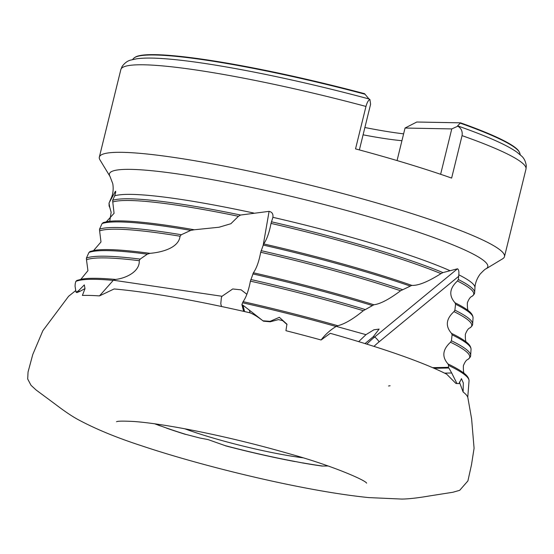 <?xml version="1.0" encoding="UTF-8"?>
<svg xmlns="http://www.w3.org/2000/svg" width="554" height="554" viewBox="0 0 554 554"><rect width="100%" height="100%" fill="white"/><g stroke="black" fill="none" stroke-linecap="round" stroke-linejoin="round"><path stroke-width="0.83" d="M76.75 280.49L82.068 279.057A202.792 22.43 13.8 0 1 115.467 279.438L113.245 280.366A203.844 22.548 -166.2 0 0 75.836 281.397L75.261 283.62M243.628 311.341L241.897 304.568L242.659 305.136L244.286 311.493M432.736 367.655L448.38 367.33L448.733 367.911L434.031 368.216M185.694 434.35L185.389 434.35A120.114 13.282 -166.2 0 1 166.512 428.124L166.47 428.013A119.983 13.268 -166.2 0 0 185.694 434.35L199.835 438.013L208.027 439.571L225.208 445.651A119.983 13.268 -166.2 0 0 295.164 461.51L295.04 461.579A120.114 13.282 -166.2 0 1 225.333 445.776L225.208 445.651M444.647 373.133L451.69 372.987L456.932 383.472L455.97 383.493L446.642 374.144C422.494 362.067 383.7 348.452 330.267 333.314L321.085 339.99A206.961 22.887 -166.2 0 0 285.926 330.696L286.937 324.173L279.341 317.31L270.082 321.348L270.193 321.791L278.461 319.61L282.727 320.676L287.014 324.512M250.055 312.809L249.376 310.164L263.392 321.161C257.845 316.853 253.4 314.09 250.069 312.858M75.24 283.586L75.053 286.189L76.002 292.138L76.958 292.595L79.658 291.466L78.419 290.871L84.326 284.908L84.997 288.641L82.401 295.434A206.961 22.887 -166.2 0 1 99.485 295.898L114.131 288.959C148.887 292.069 194.322 300.046 250.436 312.899M448.38 367.33L448.595 365.425A203.844 22.548 -166.2 0 1 469.044 380.82L467.756 397.266A206.961 22.887 -166.2 0 0 463.116 391.99L463.31 382.987L461.454 378.659L459.065 383.59L455.97 383.493M463.116 391.99L459.398 382.025M84.997 288.627L79.658 291.466M434.232 368.306L448.872 368.001L451.69 372.987M244.584 311.556L242.964 305.233L249.376 310.164M365.079 94.235A199.191 22.028 -166.2 0 0 133.708 58.302L135.654 56.903A198.817 21.987 -166.2 0 1 364.553 93.674L368.957 98.944L369.92 99.471L370.598 104.256L359.38 149.919M460.284 123.161A199.191 22.028 -166.2 0 1 519.797 153.133L518.724 150.993A198.817 21.987 -166.2 0 0 460.554 122.836L457.597 125.876L457.846 126.18C461.288 128.313 462.694 131.464 462.057 135.633L451.635 178.083A208.595 23.074 13.8 0 0 355.536 148.887L365.965 106.437C367.08 102.421 368.396 100.101 369.92 99.471M397.059 160.563L405.043 128.036L416.774 122.018L460.554 122.836M363.092 134.823A100.44 11.108 -166.2 0 0 401.941 140.695M364.885 127.517A109.055 12.063 -166.2 0 0 403.617 133.853M405.043 128.036L451.766 128.916L457.846 126.18M328.12 465.99L322.026 466.053A120.114 13.282 -166.2 0 1 302.809 462.992L295.164 461.51M109.734 221.275L111.153 212.3L109.103 204.973A187.702 20.761 -166.2 0 0 109.775 207.425L111.153 212.3M115.675 192.183L115.322 191.421L109.027 203.062L109.775 207.425M109.027 203.062L109.103 204.973M113.245 280.366L99.485 295.898M78.419 290.871L76.002 292.138M89.921 251.544L94.672 250.325A197.224 21.814 13.8 0 1 149.989 253.344C161.969 252.326 178.783 247.894 180.05 236.219A193.27 21.377 -166.2 0 0 99.623 230.893L99.526 229.19L102.081 223.567L103.418 222.535M103.113 222.611L107.275 221.6A191.656 21.197 13.8 0 1 194.288 229.772L190.811 230.381L181.303 234.73L180.05 236.219M99.623 230.893L100.987 241.973L93.723 250.38M115.467 279.438C126.596 278.191 139.947 271.287 139.241 260.692A198.838 21.994 -166.2 0 0 86.493 259.805L87.934 270.671L81.016 279.098M86.493 259.805L86.396 258.102L88.945 252.479L90.288 251.447M149.989 253.344L147.336 254.161L140.134 259.106L139.241 260.692M194.288 229.772L219.1 227.223L230.886 223.719L238.435 216.289A187.702 20.761 -166.2 0 0 112.774 201.988L114.069 213.283L106.458 221.648M112.774 201.988L112.677 200.285L114.671 195.853C115.758 192.73 115.973 191.255 115.322 191.421L115.641 191.275M263.316 244.577L269.099 211.351L240.588 215.035L238.435 216.289M75.836 281.397L77.172 280.366M337.767 325.717C344.657 324.035 353.175 319.028 363.32 310.704A198.838 21.994 -166.2 0 0 250.408 281.134C248.649 290.421 246.211 297.263 243.095 301.653A202.792 22.43 13.8 0 1 337.767 325.717L336.084 326.5C330.288 329.976 325.288 334.471 321.085 339.99M241.897 304.568L243.095 301.653M270.082 321.348L263.309 320.821M260.712 252.264C258.947 261.557 256.509 268.399 253.393 272.783A197.224 21.814 13.8 0 1 373.908 304.769C380.383 303.938 389.275 299.264 400.584 290.76A193.27 21.377 -166.2 0 0 260.712 252.264L263.69 243.919A191.656 21.197 13.8 0 1 411.795 285.379C418.138 285.774 427.868 281.854 440.984 273.621A187.702 20.761 -166.2 0 0 271.017 223.401C269.251 232.701 266.806 239.536 263.69 243.919M411.795 285.379L400.584 290.76M250.408 281.134L253.393 272.783M373.908 304.769L363.32 310.704M271.017 223.401L272.838 217.542M358.687 341.624L365.972 334.651L373.922 329.782L379.137 329.083L373.292 336.687L374.594 337.047L457.486 268.794L442.93 272.596L440.984 273.621M459.065 383.59L456.932 383.472M466.766 342.517C465.713 342.33 465.242 339.602 465.346 334.339C466.821 330.565 468.324 328.425 469.868 327.926A193.27 21.377 -166.2 0 0 453.996 311.618L454.882 310.157L455.561 304.208L455 302.761A191.656 21.197 13.8 0 1 467.569 310.095C471.156 312.594 472.984 315.184 473.047 317.864A192.709 21.315 -166.2 0 0 455.561 304.208M453.996 311.618C446.025 318.931 445.208 326.181 451.531 333.376A197.224 21.814 13.8 0 1 465.429 341.396C469.113 343.958 470.983 346.61 471.045 349.345A198.277 21.931 -166.2 0 0 452.092 334.817L451.531 333.376M464.716 373.895C463.698 373.784 463.248 371.069 463.366 365.751C464.848 362.032 466.329 359.941 467.811 359.477A198.838 21.994 -166.2 0 0 450.527 342.227C442.549 349.546 441.718 356.797 448.041 363.978A202.792 22.43 13.8 0 1 463.289 372.69C467.064 375.328 468.982 378.036 469.044 380.82M450.527 342.227L451.413 340.765L452.092 334.817M468.816 311.14C467.756 311.043 467.271 308.259 467.368 302.775C468.843 299.028 470.36 296.896 471.925 296.376A187.702 20.761 -166.2 0 0 457.452 281.003C449.481 288.322 448.664 295.573 455 302.761M457.452 281.003L458.338 279.541L458.698 276.294L379.144 341.804A84.783 73.627 -56.5 0 0 373.978 346.382M457.486 268.794C458.677 269.431 459.121 271.432 458.802 274.812L458.698 276.294M448.595 365.425L448.041 363.978M184.752 428.775A83.889 9.28 -166.2 0 0 302.927 457.798M155.155 423.865A119.983 13.268 -166.2 0 0 160.522 425.881L160.293 425.894A120.114 13.282 -166.2 0 1 154.732 423.803M166.47 428.013L160.522 425.881M302.588 462.86A119.983 13.268 -166.2 0 0 322.158 465.976M263.392 321.161L270.193 321.791M368.957 98.944A201.379 22.271 -166.2 0 0 162.661 58.579C151.844 57.831 143.174 57.9 136.651 58.793L131.035 60.012C127.732 60.698 124.754 62.858 122.095 66.487L120.841 69.582L99.339 157.114A208.595 23.074 -166.2 0 0 99.962 159.884L110.004 176.428A194.814 21.551 -166.2 0 1 303.744 199.385A194.814 21.551 -166.2 0 1 486.08 268.801L502.644 258.787A208.595 23.074 -166.2 0 0 504.479 256.627A208.595 23.074 -166.2 0 0 307.415 184.468A208.595 23.074 -166.2 0 0 99.339 157.114M462.057 135.633A208.595 23.074 -166.2 0 1 525.981 169.095L526.3 165.771C525.628 161.318 523.987 158.028 521.376 155.889L516.965 152.205C511.598 148.396 503.946 144.317 494.016 139.968A201.379 22.271 -166.2 0 0 457.597 125.876M269.099 211.351C272.097 212.064 273.357 214.052 272.873 217.32A187.37 20.727 -166.2 0 1 449.883 270.629M440.624 174.288L451.766 128.916M373.292 336.687L365.031 343.57M221.51 306.487L220.79 303.8L221.351 297.727L221.988 296.272L232.728 288.973L241.149 289.846L246.883 294.299M111.77 197.397A187.37 20.727 -166.2 0 0 111.112 198.304L109.664 201.552M99.526 229.19A193.789 21.433 13.8 0 1 181.303 234.73M190.811 230.381A192.709 21.315 -166.2 0 0 102.081 223.567M86.396 258.102A199.357 22.049 13.8 0 1 140.134 259.106M147.336 254.161A198.277 21.931 -166.2 0 0 88.945 252.479M112.677 200.285A188.228 20.817 13.8 0 1 240.588 215.035M253.739 213.048A187.37 20.727 -166.2 0 0 114.671 195.853M336.084 326.5A203.844 22.548 -166.2 0 0 242.534 302.775M261.128 250.65A193.789 21.433 13.8 0 1 402.363 289.59M409.891 285.961A192.709 21.315 -166.2 0 0 263.136 245.034M250.83 279.514A199.357 22.049 13.8 0 1 365.038 309.478M372.149 305.483A198.277 21.931 -166.2 0 0 252.832 273.905M271.432 221.787A188.228 20.817 13.8 0 1 442.93 272.596M454.882 310.157A193.789 21.433 13.8 0 1 472.659 323.986L473.047 317.864M451.413 340.765A199.357 22.049 13.8 0 1 470.658 355.467L471.045 349.345M458.338 279.541A188.228 20.817 13.8 0 1 474.653 292.512L474.965 287.671A187.37 20.727 -166.2 0 0 458.802 274.812M365.965 106.437A208.595 23.074 -166.2 0 0 120.841 69.582M336.278 326.382L365.972 334.651M366.852 344.138A89.159 77.428 123.5 0 1 374.594 337.047A4.536 0.748 -129.5 0 1 379.144 341.804M113.418 280.22L221.988 296.272M471.925 296.376C473.836 294.894 474.743 293.606 474.653 292.512M469.868 327.926C471.835 326.396 472.763 325.087 472.659 323.986M467.811 359.477C469.82 357.919 470.761 356.582 470.658 355.467M133.708 58.302L132.448 59.61M519.797 153.133L520.31 154.878M525.981 169.095L504.479 256.627M111.112 198.304C111.818 196.995 114.048 191.511 112.781 183.72L110.004 176.428M486.08 268.801C485.553 268.752 483.6 270.477 480.235 273.981C475.505 280.296 474.944 286.189 474.965 287.671M366.63 483.15C365.405 480.186 332.393 465.762 291.099 454.273C255.505 443.983 220.236 435.52 185.285 428.872C164.49 424.994 147.572 422.543 134.525 421.532C123.646 420.943 117.656 421.012 116.555 421.726M467.77 397.142L471.606 418.838L474.079 448.276L471.475 464.889L467.908 480.907L459.695 490.318L452.909 492.257L429.031 496.017C417.654 497.963 408.603 498.981 401.879 499.071L368.791 497.596C349.969 495.685 328.418 492.388 304.16 487.714C251.121 477.569 187.827 461.288 141.582 445.783C116.721 437.715 95.607 429.011 78.239 419.669C72.235 416.456 64.589 411.303 55.289 404.212L36.079 389.974L30.996 385.279L27.7 379.005L28.046 372.046L32.755 354.546L42.873 330.669L68.599 296.286L75.663 290.615M388.541 385.993L390.092 385.75"/></g></svg>
